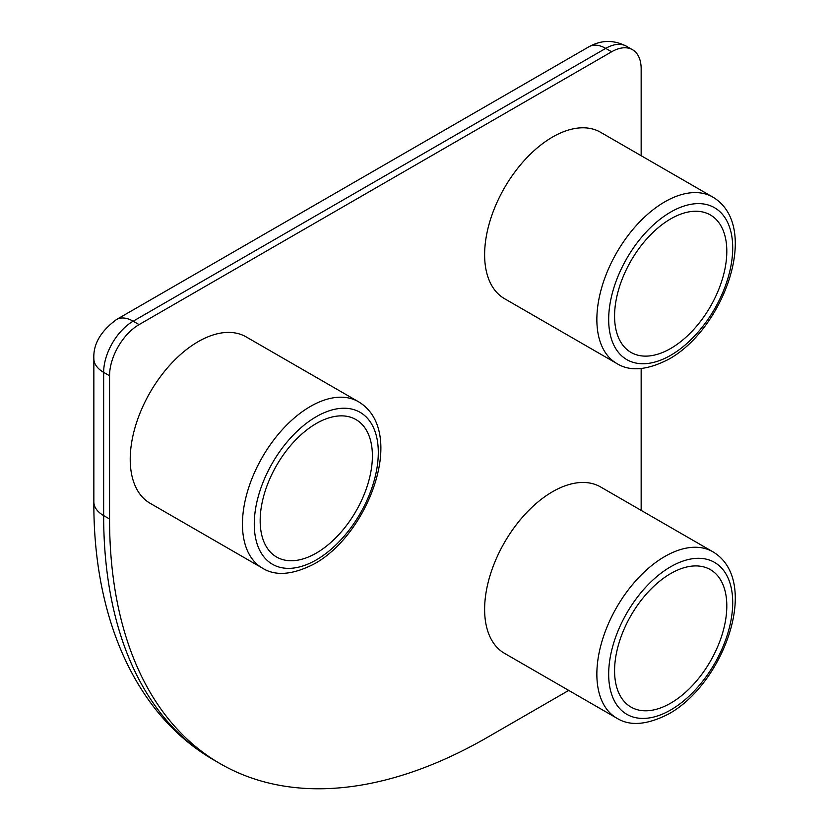 <?xml version="1.0" encoding="UTF-8"?>
<svg xmlns="http://www.w3.org/2000/svg" width="829" height="829" viewBox="0 0 829 829"><rect width="100%" height="100%" fill="white"/><g stroke="black" fill="none" stroke-linecap="round" stroke-linejoin="round"><path stroke-width="1.24" d="M316.284 423.505A79.356 45.813 -60 0 1 355.962 419.578A79.356 45.813 -60 0 1 368.128 483.162A79.356 45.813 -60 0 1 316.284 553.098A79.356 45.813 -60 0 1 276.606 557.026A79.356 45.813 -60 0 1 264.441 493.442A79.356 45.813 -60 0 1 316.284 423.505M262.347 568.083L150.122 503.286A96.06 55.46 -60 0 1 135.396 426.313A96.06 55.46 -60 0 1 198.152 341.662A96.06 55.46 -60 0 1 246.182 336.906L358.408 401.692A96.06 55.46 -60 0 0 310.378 406.459A96.06 55.46 -60 0 0 247.622 491.11A96.06 55.46 -60 0 0 262.347 568.083C275.518 576.383 292.917 574.932 314.554 563.741C369.568 533.254 407.018 430.614 358.408 401.692M670.692 573.564A79.356 45.813 -60 0 1 710.37 569.627A79.356 45.813 -60 0 1 722.536 633.221A79.356 45.813 -60 0 1 670.692 703.147A79.356 45.813 -60 0 1 631.014 707.085A79.356 45.813 -60 0 1 618.848 643.491A79.356 45.813 -60 0 1 670.692 573.564M616.755 718.142L504.519 653.345A96.06 55.46 -60 0 1 489.794 576.373A96.06 55.46 -60 0 1 552.56 491.711A96.06 55.46 -60 0 1 600.59 486.955L712.816 551.751A96.06 55.46 -60 0 0 664.785 556.508A96.06 55.46 -60 0 0 602.03 641.159A96.06 55.46 -60 0 0 616.755 718.142C629.926 726.442 647.325 724.992 668.962 713.8C723.976 683.303 761.426 580.663 712.816 551.751M670.692 348.481A79.356 45.813 120 0 0 722.536 278.554A79.356 45.813 120 0 0 710.37 214.96A79.356 45.813 120 0 0 670.692 218.887A79.356 45.813 120 0 0 618.848 288.824A79.356 45.813 120 0 0 631.014 352.418A79.356 45.813 120 0 0 670.692 348.481M552.56 137.044A96.06 55.46 120 0 0 489.794 221.695A96.06 55.46 120 0 0 504.519 298.678L616.755 363.475A96.06 55.46 -60 0 1 602.03 286.492A96.06 55.46 -60 0 1 664.785 201.841A96.06 55.46 -60 0 1 712.816 197.084L600.59 132.288A96.06 55.46 120 0 0 552.56 137.044M641.159 155.707L641.159 68.838A41.771 24.114 120 0 0 632.506 49.719A41.771 24.114 120 0 0 611.626 51.792L139.085 324.605A41.771 24.114 120 0 0 109.552 375.765L109.552 518.995A534.622 308.668 120 0 0 220.276 763.737A534.622 308.668 120 0 0 487.576 737.25L568.725 690.412M641.159 510.384L641.159 368.522M670.692 212.069A87.708 50.642 120 0 0 608.673 319.497A87.708 50.642 120 0 0 670.692 355.299A87.708 50.642 120 0 0 732.712 247.881A87.708 50.642 120 0 0 670.692 212.069M670.692 566.746A87.708 50.642 120 0 0 608.673 674.164A87.708 50.642 120 0 0 670.692 709.976A87.708 50.642 120 0 0 732.712 602.548A87.708 50.642 120 0 0 670.692 566.746M316.284 416.686A87.708 50.642 120 0 0 254.265 524.104A87.708 50.642 120 0 0 316.284 559.917A87.708 50.642 120 0 0 378.304 452.489A87.708 50.642 120 0 0 316.284 416.686M611.626 51.792L605.719 48.383L133.179 321.196L139.085 324.605M109.552 375.765L103.646 372.356L103.646 515.586L109.552 518.995M103.646 515.586A534.622 308.668 120 0 0 214.369 760.328C135.407 715.126 93.294 617.864 93.853 501.939A33.409 19.295 0 0 0 103.646 515.586M103.646 372.356A33.409 19.295 180 0 1 93.853 358.708C93.107 344.273 100.641 331.217 116.474 319.548A33.409 19.295 60 0 1 133.179 321.196A41.771 24.114 -60 0 0 103.646 372.356M605.719 48.383A33.409 19.295 -120 0 0 589.004 46.725C601.336 39.865 613.864 39.73 626.6 46.31A41.771 24.114 -60 0 0 605.719 48.383M616.755 363.475C629.926 371.765 647.325 370.325 668.962 359.123C723.976 328.636 761.426 225.996 712.816 197.084M220.276 763.737L214.369 760.328M93.853 501.939L93.853 358.708M116.474 319.548L589.004 46.725M632.506 49.719L626.6 46.31"/></g></svg>
